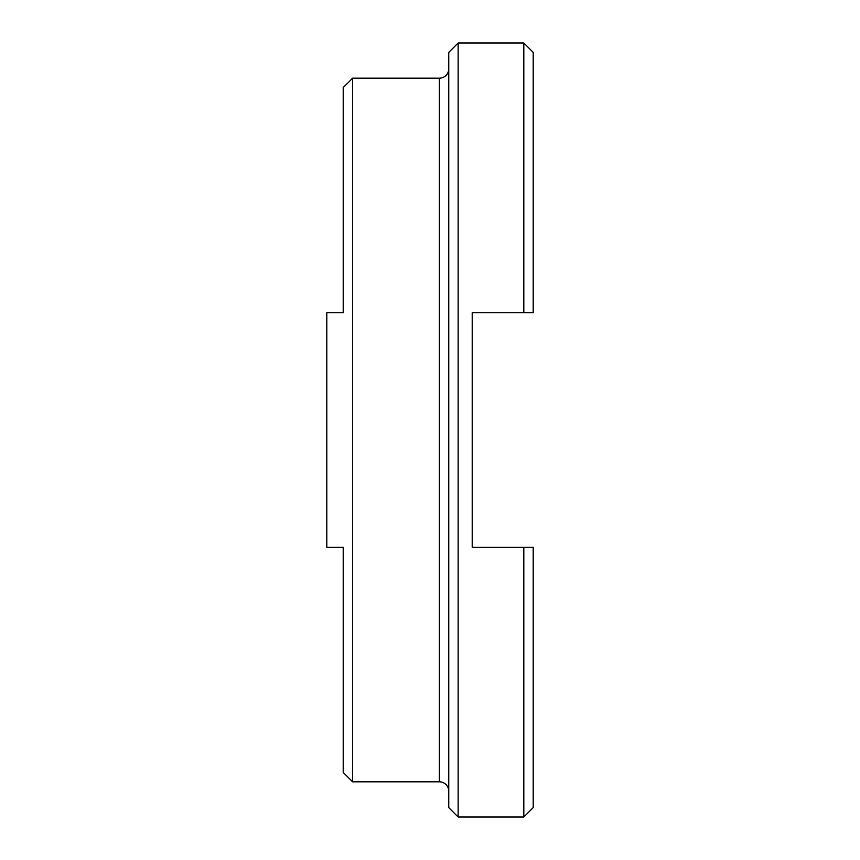 <?xml version="1.0" encoding="UTF-8"?>
<svg xmlns="http://www.w3.org/2000/svg" width="860" height="860" viewBox="0 0 860 860"><rect width="100%" height="100%" fill="white"/><g stroke="black" fill="none" stroke-linecap="round" stroke-linejoin="round"><path stroke-width="1.29" d="M448.759 807.615L448.759 52.385L458.143 43L458.143 817L448.759 807.615M343.215 279.887L343.215 87.559L343.215 312.728L343.215 279.887L343.215 312.728L326.8 312.728L326.8 547.272L343.215 547.272L326.8 547.272L343.215 547.272L343.215 772.441L352.6 781.815L439.385 781.815A9.385 9.385 0 0 1 448.759 791.2M439.385 781.815L439.385 78.185A9.385 9.385 0 0 0 448.759 68.8M439.385 78.185L352.6 78.185L352.6 781.815M343.215 87.559L352.6 78.185M527.578 312.728L533.2 312.728L523.815 312.728L523.815 43L458.143 43M523.815 817L523.815 547.272L533.2 547.272L533.2 807.615L523.815 817L458.143 817M523.815 312.728L472.215 312.728L472.215 547.272L523.815 547.272M495.672 312.728L472.215 312.728L472.215 547.272L495.672 547.272M533.2 312.728L533.2 52.385L523.815 43M533.2 547.272L526.159 547.272M343.215 772.441L343.215 580.113M326.8 312.728L343.215 312.728L326.8 312.728"/></g></svg>
